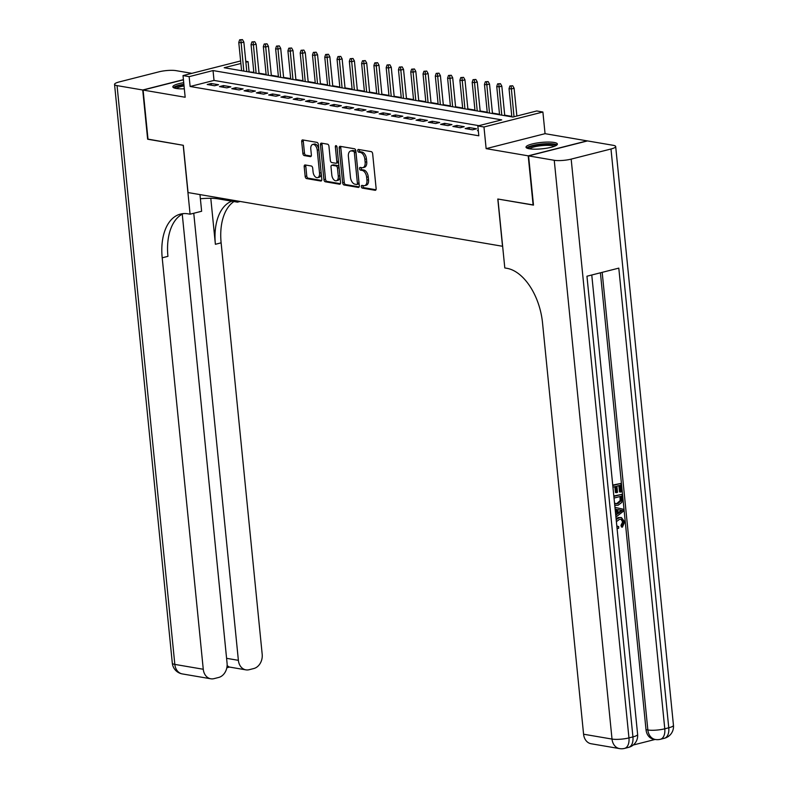 <?xml version="1.0" encoding="UTF-8"?>
<svg xmlns="http://www.w3.org/2000/svg" width="788" height="788" viewBox="0 0 788 788"><rect width="100%" height="100%" fill="white"/><g stroke="black" fill="none" stroke-linecap="round" stroke-linejoin="round"><path stroke-width="1.18" d="M361.328 186.608A1.389 0.808 -104.3 0 0 362.303 188.105L375.118 190.292A1.98 1.152 -104.3 0 0 375.413 190.282A1.98 1.152 -104.3 0 0 376.132 188.559L372.655 153.778A1.98 1.152 -104.3 0 0 371.256 151.641L358.451 149.454A1.389 0.808 -104.3 0 0 358.244 149.464A1.389 0.808 -104.3 0 0 357.742 150.666A1.389 0.808 -104.3 0 0 358.717 152.163L360.372 152.439A6.343 3.694 -104.3 0 1 364.854 159.284L365.139 162.18A6.343 3.694 -104.3 0 1 362.844 167.677A6.343 3.694 -104.3 0 1 361.899 167.706L360.244 167.42A1.389 0.808 -104.3 0 0 360.037 167.43A1.389 0.808 -104.3 0 0 359.535 168.632A1.389 0.808 -104.3 0 0 360.51 170.129L362.175 170.415A6.343 3.694 -104.3 0 1 366.647 177.251L366.932 180.156A6.343 3.694 -104.3 0 1 364.637 185.643A6.343 3.694 -104.3 0 1 363.692 185.682L362.037 185.397A1.389 0.808 -104.3 0 0 361.83 185.407A1.389 0.808 -104.3 0 0 361.328 186.608M362.963 185.554A1.389 0.808 -104.3 0 0 362.923 186.195A1.389 0.808 -104.3 0 0 363.898 187.692L375.974 189.76M359.377 149.612A1.389 0.808 -104.3 0 0 359.328 150.252A1.389 0.808 -104.3 0 0 360.313 151.749L361.968 152.035L360.372 152.439M361.17 167.578A1.389 0.808 -104.3 0 0 361.121 168.228A1.389 0.808 -104.3 0 0 362.106 169.725L363.76 170.011L362.175 170.415M183.722 82.691A15.76 3.211 -5.7 0 0 172.848 86.867A15.76 3.211 -5.7 0 0 176.108 88.453A15.76 3.211 -5.7 0 0 184.333 88.808M529.28 148.774A15.76 3.211 -5.7 0 0 546.911 148.164A15.76 3.211 -5.7 0 0 557.382 144.056A15.76 3.211 -5.7 0 0 554.122 142.461A15.76 3.211 -5.7 0 0 536.49 143.081A15.76 3.211 -5.7 0 0 526.02 147.189A15.76 3.211 -5.7 0 0 529.28 148.774M305.212 164.958A1.98 1.152 -104.3 0 0 304.917 164.968A1.98 1.152 -104.3 0 0 304.198 166.682L305.173 176.443A1.98 1.152 -104.3 0 0 306.571 178.581L320.795 181.013A1.98 1.152 -104.3 0 0 321.09 181.004A1.98 1.152 -104.3 0 0 321.809 179.28L318.342 144.499A1.98 1.152 -104.3 0 0 316.943 142.362L302.71 139.929A1.98 1.152 -104.3 0 0 302.415 139.939A1.98 1.152 -104.3 0 0 301.696 141.663L302.878 153.443A1.98 1.152 -104.3 0 0 304.276 155.581L310.364 156.625A1.98 1.152 -104.3 0 0 310.659 156.615A1.98 1.152 -104.3 0 0 311.378 154.901L310.787 149.05A5.309 3.093 -104.3 0 1 312.708 144.46A5.309 3.093 -104.3 0 1 317.239 150.153L319.524 173.055A5.309 3.093 -104.3 0 1 317.613 177.645A5.309 3.093 -104.3 0 1 313.082 171.951L312.698 168.139A1.98 1.152 -104.3 0 0 311.299 166.002L305.212 164.958M478.946 125.666L214.021 80.415L190.135 86.483L189.15 76.643L183.013 75.589L240.626 60.952M533.476 204.969L497.799 199.019L502.517 246.27L188.046 192.558L183.328 145.307L148.016 139.279L143.101 90.059L185.17 97.249L183.013 75.589M533.121 205.057L528.206 155.837L587.129 140.865L545.06 133.674L542.893 112.014L483.97 126.996L477.833 125.942L501.72 119.874L213.036 70.565L189.15 76.643M545.06 133.674L486.137 148.646L528.206 155.837M486.137 148.646L483.97 126.996M190.135 86.483L478.818 135.792L477.833 125.942M342.672 182.846A1.98 1.152 -104.3 0 0 344.07 184.983L358.294 187.416A1.98 1.152 -104.3 0 0 358.589 187.406A1.98 1.152 -104.3 0 0 359.308 185.692L355.841 150.902A1.98 1.152 -104.3 0 0 354.442 148.765L340.209 146.341A1.98 1.152 -104.3 0 0 339.914 146.351A1.98 1.152 -104.3 0 0 339.195 148.065L342.672 182.846L344.257 182.442A1.98 1.152 -104.3 0 0 345.656 184.579L359.151 186.884M339.549 184.215L325.316 181.782A1.98 1.152 -104.3 0 1 323.917 179.644L320.45 144.864A1.98 1.152 -104.3 0 1 321.169 143.15A1.98 1.152 -104.3 0 1 321.465 143.14L327.552 144.174A1.98 1.152 -104.3 0 1 328.951 146.312L330.359 160.417A1.98 1.152 -104.3 0 0 331.758 162.555L335.796 163.244A1.98 1.152 -104.3 0 0 336.092 163.234A1.98 1.152 -104.3 0 0 336.811 161.52L335.343 146.834A1.389 0.808 -104.3 0 1 335.846 145.632A1.389 0.808 -104.3 0 1 337.028 147.12L340.564 182.491A1.98 1.152 -104.3 0 1 339.845 184.205A1.98 1.152 -104.3 0 1 339.549 184.215L340.111 184.067M183.437 79.805L143.101 90.059M478.277 130.444L477.459 130.65L478.316 130.798M465.176 128.552L472.544 129.813L476.533 128.799L469.156 127.538L465.176 128.552M452.893 126.454L460.261 127.715L464.24 126.701L456.873 125.44L452.893 126.454M440.61 124.356L447.978 125.617L451.957 124.602L444.59 123.342L440.61 124.356M428.327 122.258L435.695 123.519L439.674 122.504L432.307 121.244L428.327 122.258M416.044 120.16L423.412 121.421L427.391 120.406L420.024 119.146L416.044 120.16M403.751 118.062L411.129 119.323L415.109 118.308L407.741 117.048L403.751 118.062M391.469 115.964L398.846 117.225L402.826 116.21L395.458 114.95L391.469 115.964M379.186 113.866L386.553 115.127L390.543 114.112L383.165 112.851L379.186 113.866M366.903 111.768L374.27 113.029L378.26 112.014L370.882 110.753L366.903 111.768M354.62 109.67L361.988 110.931L365.967 109.916L358.599 108.655L354.62 109.67M342.337 107.572L349.705 108.833L353.684 107.818L346.316 106.557L342.337 107.572M330.054 105.474L337.422 106.735L341.401 105.72L334.033 104.459L330.054 105.474M317.771 103.376L325.139 104.637L329.118 103.622L321.75 102.361L317.771 103.376M305.478 101.278L312.856 102.538L316.835 101.524L309.467 100.263L305.478 101.278M293.195 99.18L300.573 100.44L304.552 99.426L297.174 98.165L293.195 99.18M280.912 97.082L288.28 98.342L292.269 97.328L284.892 96.067L280.912 97.082M268.629 94.984L275.997 96.244L279.986 95.23L272.609 93.969L268.629 94.984M256.346 92.885L263.714 94.146L267.693 93.132L260.326 91.871L256.346 92.885M244.063 90.787L251.431 92.048L255.411 91.034L248.043 89.773L244.063 90.787M231.78 88.689L239.148 89.95L243.128 88.936L235.76 87.675L231.78 88.689M219.497 86.591L226.865 87.852L230.845 86.838L223.477 85.577L219.497 86.591M218.562 84.74L211.194 83.479L207.205 84.493L214.582 85.754L218.562 84.74M511.806 116.388L504.714 115.176M499.513 114.29L492.431 113.078M487.23 112.192L480.148 110.98M474.947 110.093L467.865 108.882M462.664 107.995L455.582 106.784M450.381 105.897L443.299 104.686M438.098 103.799L431.016 102.588M425.815 101.701L418.733 100.49M413.533 99.603L406.441 98.392M401.24 97.505L394.158 96.294M388.957 95.407L381.875 94.196M376.674 93.309L369.592 92.097M364.391 91.211L357.309 89.999M352.108 89.113L345.026 87.901M339.825 87.015L332.743 85.803M327.542 84.917L320.46 83.705M315.259 82.819L308.167 81.607M302.966 80.711L295.884 79.509M290.683 78.613L283.601 77.411M278.4 76.515L271.318 75.313M266.117 74.417L259.035 73.215M253.834 72.319L247.934 71.797M245.767 61.267L248.072 61.661L245.866 62.222M249.057 71.511L248.072 61.661M240.882 63.493L224.186 67.738L512.87 117.038L536.756 110.97L542.893 112.014M214.021 80.415L213.036 70.565M469.156 127.538L469.333 129.262M456.873 125.44L457.05 127.163M444.59 123.342L444.757 125.065M432.307 121.244L432.474 122.967M420.024 119.146L420.191 120.869M407.741 117.048L407.908 118.771M395.458 114.95L395.625 116.673M383.165 112.851L383.342 114.575M370.882 110.753L371.059 112.477M358.599 108.655L358.776 110.379M346.316 106.557L346.484 108.281M334.033 104.459L334.201 106.183M321.75 102.361L321.918 104.085M309.467 100.263L309.635 101.987M297.174 98.165L297.352 99.889M284.892 96.067L285.069 97.791M272.609 93.969L272.786 95.693M260.326 91.871L260.503 93.595M248.043 89.773L248.21 91.497M235.76 87.675L235.927 89.399M223.477 85.577L223.644 87.301M211.194 83.479L211.361 85.203M364.637 185.643L366.233 185.239A6.343 3.694 -104.3 0 0 368.528 179.753L366.932 180.156M363.76 170.011A6.343 3.694 -104.3 0 1 368.242 176.847L368.528 179.753M362.844 167.677L364.44 167.273A6.343 3.694 -104.3 0 0 366.735 161.776L365.139 162.18M361.968 152.035A6.343 3.694 -104.3 0 1 366.44 158.881L366.735 161.776M340.948 146.46A1.98 1.152 -104.3 0 0 340.79 147.661L344.257 182.442M356.698 184.481A1.389 0.808 -104.3 0 0 356.905 184.481A1.389 0.808 -104.3 0 0 357.407 183.279L354.364 152.744A1.389 0.808 -104.3 0 0 353.379 151.247L351.635 150.951A6.343 3.694 -104.3 0 0 350.69 150.981A6.343 3.694 -104.3 0 0 348.394 156.477L350.473 177.339A6.343 3.694 -104.3 0 0 354.955 184.185L356.698 184.481M357.092 184.382L358.294 184.077A1.389 0.808 -104.3 0 0 358.501 184.077A1.389 0.808 -104.3 0 0 359.003 182.875L357.407 183.279M350.69 150.981L352.275 150.577A6.343 3.694 -104.3 0 1 353.231 150.547L354.974 150.843A1.389 0.808 -104.3 0 1 355.949 152.34L359.003 182.875M340.396 183.683L326.912 181.378L325.316 181.782M322.203 143.258A1.98 1.152 -104.3 0 0 322.036 144.46L325.513 179.24A1.98 1.152 -104.3 0 0 326.912 181.378M337.392 162.84A1.98 1.152 -104.3 0 0 337.688 162.83A1.98 1.152 -104.3 0 0 338.397 161.116L336.969 146.785M331.817 175.054A5.309 3.093 -104.3 0 0 336.348 180.748A5.309 3.093 -104.3 0 0 338.269 176.157L337.461 168.09A1.98 1.152 -104.3 0 0 336.062 165.953L332.024 165.263A1.98 1.152 -104.3 0 0 331.728 165.273A1.98 1.152 -104.3 0 0 331.009 166.987L331.817 175.054M336.348 180.748L337.944 180.344A5.309 3.093 -104.3 0 0 339.864 175.754L338.269 176.157M333.058 164.997A1.98 1.152 -104.3 0 1 333.324 164.869A1.98 1.152 -104.3 0 1 333.619 164.859L337.658 165.549A1.98 1.152 -104.3 0 1 339.057 167.686L339.864 175.754M317.613 177.645L319.199 177.241A5.309 3.093 -104.3 0 0 321.12 172.651L319.524 173.055M312.708 144.46L314.304 144.056A5.309 3.093 -104.3 0 1 318.835 149.75L321.12 172.651M303.449 140.057A1.98 1.152 -104.3 0 0 303.291 141.259L304.464 153.039A1.98 1.152 -104.3 0 0 305.862 155.177L311.221 156.093M305.951 165.086A1.98 1.152 -104.3 0 0 305.793 166.278L306.759 176.039A1.98 1.152 -104.3 0 0 308.157 178.177L321.652 180.482M512.722 85.764L509.905 85.961L512.722 85.764L514.101 88.246L511.235 88.975L509.028 88.601L511.845 116.87M511.126 86.178L514.012 116.752M514.101 88.246L516.879 116.023M509.028 88.601L509.905 85.961M528.285 148.577A13.642 2.778 174.3 0 1 547.02 144.125A13.642 2.778 174.3 0 1 555.432 145.869M554.151 146.391A12.628 2.571 -5.7 0 0 546.734 145.337A12.628 2.571 -5.7 0 0 529.644 148.833M556.929 144.943A15.662 3.191 -5.7 0 0 547.788 143.662A15.662 3.191 -5.7 0 0 526.64 147.967M183.88 84.286A15.662 3.191 -5.7 0 0 173.468 87.645M175.113 88.256A13.642 2.778 174.3 0 1 183.919 84.72M184.037 85.922A12.628 2.571 -5.7 0 0 176.473 88.512M617.703 526.512L618.747 526.68L618.6 528.423L617.024 528.029M618.087 528.364L617.034 528.187M616.078 518.622L618.373 517.499L621.407 517.549L624.726 521.883L622.412 527.142L621.427 526.975L620.974 525.379L622.638 521.922L620.905 519.184M615.586 509.186L616.571 509.353L615.586 509.186L615.674 514.534M612.739 485.083L620.767 483.458L621.604 491.791L620.501 492.067L619.516 491.899L618.895 485.644M620.501 492.067L619.831 485.408L616.896 486.157L617.516 492.362L616.413 492.648L615.428 492.48L614.847 486.679M633.247 745.015L655.124 739.449M619.535 748.6A12.125 12.125 0 0 0 624.559 748.403A12.125 7.062 75.7 0 0 628.952 737.903A12.125 2.472 174.3 0 1 612.02 739.075A12.125 9.545 99.7 0 0 619.535 748.6L591.099 743.744A12.125 9.545 -80.3 0 1 583.583 734.219L612.02 739.075L554.25 160.289A12.125 2.472 -5.7 0 0 571.172 159.117L628.952 737.903L632.931 736.898L586.952 276.224L618.797 268.127L664.776 728.801A12.125 2.472 174.3 0 1 647.854 729.974A12.125 9.545 99.7 0 0 655.37 739.489L653.528 739.174A12.125 9.545 -80.3 0 1 646.012 729.658L647.854 729.974L602.18 272.353M600.407 272.806L646.012 729.658M613.862 496.401L621.86 494.362L622.264 498.4L621.821 502.419L618.097 505.256L614.739 505.206M613.822 495.987L621.86 494.362M554.25 160.289L528.581 155.896L533.486 205.116L497.927 199.039L504.803 267.95L506.891 268.304A50.521 29.412 75.7 0 1 542.518 322.765L583.583 734.219M571.172 159.117L610.986 149.001A12.125 2.472 -5.7 0 0 615.684 146.529A12.125 2.472 -5.7 0 0 613.172 145.307L587.493 140.924L528.581 155.896M616.413 492.648L615.792 486.432L612.946 487.161M612.778 485.497L620.767 483.458M615.871 505.394L614.729 505.019M614.522 502.971L615.92 503.739L617.95 503.591L621.161 500.705L620.924 496.312L614.029 498.065M615.467 503.621L616.974 503.424L620.176 500.538L619.979 496.548M617.95 503.591L616.974 503.424M621.161 500.705L620.176 500.538M621.161 498.706L620.176 498.538M615.753 515.372L617.073 514.387L616.571 509.353M614.955 507.354L623.347 509.255L623.535 511.126L615.93 517.086M622.333 510.466L617.723 509.57L618.127 513.609L622.333 510.466L620.57 510.23M617.073 514.387L616.088 514.219M620.491 510.112L617.723 509.6M618.038 512.771L621.348 510.299L619.506 509.944M616.807 525.921L618.747 526.68M622.412 527.142L621.949 525.547L623.623 522.089L621.456 519.233L619.526 519.331L616.383 521.656M623.623 522.089L622.638 521.922M621.949 525.547L620.974 525.379M616.177 519.617L619.358 517.667L618.373 517.499M619.358 517.667L621.407 517.549M147.996 139.121L183.21 145.287L190.085 214.188L187.997 213.834A50.521 29.412 -104.3 0 0 180.462 214.09A50.521 29.412 -104.3 0 0 162.2 257.804L203.265 669.258A12.125 9.545 99.7 0 0 210.78 678.783A12.125 9.545 99.7 0 0 214.001 678.645L218.7 677.453A12.125 9.545 99.7 0 0 227.072 663.21L182.255 214.169M200.379 198.763A22.734 4.63 174.3 0 1 218.237 198.871L237.464 202.152L240.173 201.462M199.965 194.597L201.629 211.263L190.085 214.188M191.848 73.343L175.98 70.634A12.125 2.472 -5.7 0 0 159.048 71.806L119.244 81.922A12.125 2.472 -5.7 0 0 114.546 84.385A12.125 2.472 -5.7 0 0 117.057 85.616L142.727 89.999L147.642 139.21M183.417 79.657L142.727 89.999M237.346 200.979L237.464 202.152M193.759 213.262L238.38 660.334A12.125 9.545 99.7 0 0 245.895 669.859A12.125 9.545 99.7 0 0 249.116 669.721L253.815 668.529A12.125 9.545 99.7 0 0 262.187 654.286L221.123 242.832A50.521 29.412 -104.3 0 1 233.938 201.551M231.751 201.176A50.521 29.412 -104.3 0 0 215.39 244.29L210.79 198.3M183.387 213.607A50.521 29.412 -104.3 0 0 167.933 256.346L162.2 257.804M227.121 665.614L229.16 667.003L245.895 669.859M500.439 83.666L497.612 83.863L500.439 83.666L501.818 86.148L498.952 86.877L496.745 86.503L499.562 114.772M498.843 84.08L501.779 115.147M501.818 86.148L504.763 115.659M496.745 86.503L497.612 83.863M488.156 81.568L485.329 81.765L488.156 81.568L489.535 84.05L486.669 84.779L484.462 84.405L487.279 112.674M486.56 81.982L489.496 113.048M489.535 84.05L492.48 113.561M484.462 84.405L485.329 81.765M475.873 79.47L473.046 79.667L475.873 79.47L477.252 81.952L474.386 82.681L472.179 82.307L474.997 110.576M474.277 79.883L477.213 110.95M477.252 81.952L480.197 111.463M472.179 82.307L473.046 79.667M463.58 77.372L460.763 77.569L463.58 77.372L464.969 79.854L462.103 80.583L459.887 80.209L462.714 108.478M461.995 77.785L464.92 108.852M464.969 79.854L467.914 109.365M459.887 80.209L460.763 77.569M451.297 75.274L448.48 75.471L451.297 75.274L452.686 77.756L449.82 78.485L447.604 78.111L450.431 106.38M449.712 75.687L452.637 106.754M452.686 77.756L455.631 107.267M447.604 78.111L448.48 75.471M439.014 73.176L436.197 73.373L439.014 73.176L440.403 75.658L437.537 76.387L435.321 76.012L438.148 104.282M437.429 73.589L440.354 104.656M440.403 75.658L443.349 105.168M435.321 76.012L436.197 73.373M426.732 71.078L423.914 71.275L426.732 71.078L428.12 73.56L425.254 74.289L423.038 73.914L425.865 102.184M425.136 71.491L428.071 102.558M428.12 73.56L431.066 103.07M423.038 73.914L423.914 71.275M414.449 68.98L411.631 69.177L414.449 68.98L415.828 71.462L412.961 72.191L410.755 71.816L413.572 100.086M412.853 69.393L415.788 100.46M415.828 71.462L418.773 100.972M410.755 71.816L411.631 69.177M402.166 66.882L399.339 67.078L402.166 66.882L403.545 69.364L400.678 70.093L398.472 69.718L401.289 97.988M400.57 67.285L403.505 98.362M403.545 69.364L406.49 98.874M398.472 69.718L399.339 67.078M389.883 64.783L387.056 64.98L389.883 64.783L391.262 67.266L388.395 67.995L386.189 67.62L389.006 95.89M388.287 65.187L391.222 96.264M391.262 67.266L394.207 96.776M386.189 67.62L387.056 64.98M377.6 62.685L374.773 62.882L377.6 62.685L378.979 65.168L376.112 65.897L373.906 65.522L376.723 93.792M376.004 63.089L378.939 94.166M378.979 65.168L381.924 94.678M373.906 65.522L374.773 62.882M365.307 60.587L362.49 60.784L365.307 60.587L366.696 63.07L363.829 63.798L361.613 63.424L364.44 91.694M363.721 60.991L366.647 92.068M366.696 63.07L369.641 92.58M361.613 63.424L362.49 60.784M353.024 58.489L350.207 58.686L353.024 58.489L354.413 60.971L351.546 61.7L349.33 61.326L352.157 89.596M351.438 58.893L354.364 89.97M354.413 60.971L357.358 90.482M349.33 61.326L350.207 58.686M340.741 56.391L337.924 56.588L340.741 56.391L342.13 58.873L339.264 59.602L337.047 59.228L339.874 87.498M339.155 56.795L342.081 87.872M342.13 58.873L345.075 88.384M337.047 59.228L337.924 56.588M328.458 54.293L325.641 54.49L328.458 54.293L329.847 56.775L326.981 57.504L324.764 57.13L327.591 85.4M326.862 54.697L329.798 85.774M329.847 56.775L332.792 86.286M324.764 57.13L325.641 54.49M316.175 52.195L313.358 52.392L316.175 52.195L317.554 54.677L314.688 55.406L312.481 55.032L315.298 83.301M314.579 52.599L317.515 83.676M317.554 54.677L320.499 84.188M312.481 55.032L313.358 52.392M303.892 50.097L301.065 50.294L303.892 50.097L305.271 52.579L302.405 53.308L300.198 52.934L303.016 81.203M302.296 50.501L305.232 81.578M305.271 52.579L308.216 82.09M300.198 52.934L301.065 50.294M291.609 47.999L288.782 48.196L291.609 47.999L292.988 50.481L290.122 51.21L287.916 50.836L290.733 79.105M290.014 48.403L292.949 79.48M292.988 50.481L295.933 79.992M287.916 50.836L288.782 48.196M279.326 45.901L276.499 46.098L279.326 45.901L280.705 48.383L277.839 49.112L275.633 48.738L278.45 77.007M277.731 46.305L280.666 77.382M280.705 48.383L283.65 77.894M275.633 48.738L276.499 46.098M267.034 43.803L264.216 44L267.034 43.803L268.422 46.285L265.556 47.014L263.34 46.64L266.167 74.909M265.448 44.207L268.373 75.284M268.422 46.285L271.368 75.796M263.34 46.64L264.216 44M254.751 41.705L251.933 41.902L254.751 41.705L256.139 44.187L253.273 44.916L251.057 44.542L253.884 72.811M253.165 42.109L256.09 73.185M256.139 44.187L259.085 73.698M251.057 44.542L251.933 41.902M242.468 39.607L239.65 39.804L242.468 39.607L243.856 42.089L240.99 42.818L238.774 42.444L241.601 70.713M240.882 40.011L243.807 71.087M243.856 42.089L246.802 71.6M238.774 42.444L239.65 39.804M363.898 187.692L362.303 188.105M360.313 151.749L358.717 152.163M362.106 169.725L360.51 170.129M368.242 176.847L366.647 177.251M366.44 158.881L364.854 159.284M375.679 190.144L375.118 190.292M340.79 147.661L339.195 148.065M358.855 187.278L358.294 187.416M345.656 184.579L344.07 184.983M355.949 152.34L354.364 152.744M354.974 150.843L353.379 151.247M353.231 150.547L351.635 150.951M325.513 179.24L323.917 179.644M322.036 144.46L320.45 144.864M338.397 161.116L336.811 161.52M336.86 146.45L335.343 146.834M339.057 167.686L337.461 168.09M337.658 165.549L336.062 165.953M333.619 164.859L332.024 165.263M318.835 149.75L317.239 150.153M310.925 156.487L310.364 156.625M305.862 155.177L304.276 155.581M304.464 153.039L302.878 153.443M303.291 141.259L301.696 141.663M321.356 180.866L320.795 181.013M308.157 178.177L306.571 178.581M306.759 176.039L305.173 176.443M305.793 166.278L304.198 166.682M655.37 739.489A12.125 12.125 0 0 0 660.393 739.292A12.125 7.062 75.7 0 0 664.776 728.801L668.756 727.787L610.986 149.001M673.454 725.324A12.125 2.472 174.3 0 1 668.756 727.787A12.125 7.062 -104.3 0 1 664.373 738.277A12.125 12.125 0 0 0 673.454 725.324L615.684 146.529M637.62 734.436A12.125 2.472 174.3 0 1 632.931 736.898A12.125 7.062 -104.3 0 1 628.548 747.388A12.125 12.125 0 0 0 637.62 734.436L591.768 275.002M620.52 511.826L619.535 511.648M215.39 244.29L221.123 242.832M117.057 85.616L174.828 664.402L203.265 669.258M226.589 658.325L238.38 660.334M174.828 664.402A12.125 2.472 174.3 0 1 172.316 663.181A12.125 12.125 0 0 0 182.343 673.927A12.125 9.545 -80.3 0 1 174.828 664.402M218.118 197.699L218.237 198.871M358.501 184.077L356.905 184.481M337.688 162.83L336.092 163.234M333.324 164.869L331.728 165.273M660.393 739.292L664.373 738.277M624.559 748.403L628.548 747.388M114.546 84.385L172.316 663.181M182.343 673.927L210.78 678.783M226.836 667.751L229.535 667.062"/></g></svg>
